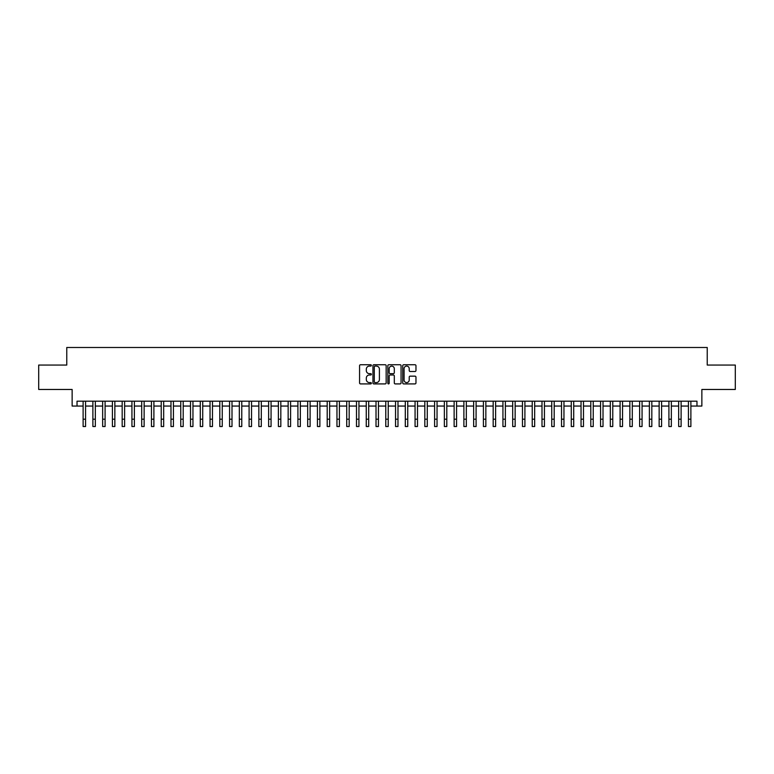 <?xml version="1.0" encoding="UTF-8"?>
<svg xmlns="http://www.w3.org/2000/svg" width="774" height="774" viewBox="0 0 774 774"><rect width="100%" height="100%" fill="white"/><g stroke="black" fill="none" stroke-linecap="round" stroke-linejoin="round"><path stroke-width="1.16" d="M371.375 365.425A0.668 0.668 0 0 0 370.707 364.748L360.529 364.748A0.958 0.958 0 0 0 359.571 365.705L359.571 382.956A0.958 0.958 0 0 0 360.529 383.914L370.707 383.914A0.668 0.668 0 0 0 371.375 383.246A0.668 0.668 0 0 0 370.707 382.579L369.392 382.579A3.067 3.067 0 0 1 366.325 379.512L366.325 378.07A3.067 3.067 0 0 1 369.392 375.003L370.707 375.003A0.668 0.668 0 0 0 371.375 374.335A0.668 0.668 0 0 0 370.707 373.658L369.392 373.658A3.067 3.067 0 0 1 366.325 370.591L366.325 369.159A3.067 3.067 0 0 1 369.392 366.092L370.707 366.092A0.668 0.668 0 0 0 371.375 365.425M415.009 371.501A0.958 0.958 0 0 0 415.967 370.543L415.967 365.705A0.958 0.958 0 0 0 415.009 364.748L403.699 364.748A0.958 0.958 0 0 0 402.741 365.705L402.741 382.956A0.958 0.958 0 0 0 403.699 383.914L415.009 383.914A0.958 0.958 0 0 0 415.967 382.956L415.967 377.112A0.958 0.958 0 0 0 415.009 376.154L410.172 376.154A0.958 0.958 0 0 0 409.214 377.112L409.214 380.015A2.564 2.564 0 0 1 406.65 382.579A2.564 2.564 0 0 1 404.086 380.015L404.086 368.656A2.564 2.564 0 0 1 406.65 366.092A2.564 2.564 0 0 1 409.214 368.656L409.214 370.543A0.958 0.958 0 0 0 410.172 371.501L415.009 371.501M77.023 406.06L77.023 401.184L696.977 401.184L696.977 406.06L701.863 406.06L701.863 389.467L735.3 389.467L735.3 365.057L707.233 365.057L707.233 347.487L66.767 347.487L66.767 365.057L38.7 365.057L38.7 389.467L72.137 389.467L72.137 406.06L83.118 406.06M386.158 365.705A0.958 0.958 0 0 0 385.2 364.748L373.89 364.748A0.958 0.958 0 0 0 372.933 365.705L372.933 382.956A0.958 0.958 0 0 0 373.89 383.914L385.2 383.914A0.958 0.958 0 0 0 386.158 382.956L386.158 365.705M388.8 364.748L400.11 364.748A0.958 0.958 0 0 1 401.067 365.705L401.067 382.956A0.958 0.958 0 0 1 400.11 383.914L395.262 383.914A0.958 0.958 0 0 1 394.305 382.956L394.305 375.961A0.958 0.958 0 0 0 393.347 375.003L390.135 375.003A0.958 0.958 0 0 0 389.177 375.961L389.177 383.246A0.668 0.668 0 0 1 388.509 383.914A0.668 0.668 0 0 1 387.842 383.246L387.842 365.705A0.958 0.958 0 0 1 388.8 364.748M85.566 406.06L92.89 406.06M95.328 406.06L102.652 406.06M105.09 406.06L112.414 406.06M114.852 406.06L122.176 406.06M124.614 406.06L131.938 406.06M134.376 406.06L141.7 406.06M144.138 406.06L151.462 406.06M153.9 406.06L161.224 406.06M163.672 406.06L170.986 406.06M173.434 406.06L180.758 406.06M183.196 406.06L190.52 406.06M192.958 406.06L200.282 406.06M202.72 406.06L210.044 406.06M212.482 406.06L219.806 406.06M222.244 406.06L229.568 406.06M232.007 406.06L239.33 406.06M241.769 406.06L249.093 406.06M251.54 406.06L258.855 406.06M261.302 406.06L268.626 406.06M271.064 406.06L278.388 406.06M280.827 406.06L288.151 406.06M290.589 406.06L297.913 406.06M300.351 406.06L307.675 406.06M310.113 406.06L317.437 406.06M319.875 406.06L327.199 406.06M329.637 406.06L336.961 406.06M339.409 406.06L346.723 406.06M349.171 406.06L356.495 406.06M358.933 406.06L366.257 406.06M368.695 406.06L376.019 406.06M378.457 406.06L385.781 406.06M388.219 406.06L395.543 406.06M397.981 406.06L405.305 406.06M407.743 406.06L415.067 406.06M417.505 406.06L424.829 406.06M427.277 406.06L434.591 406.06M437.039 406.06L444.363 406.06M446.801 406.06L454.125 406.06M456.563 406.06L463.887 406.06M466.325 406.06L473.649 406.06M476.087 406.06L483.411 406.06M485.849 406.06L493.173 406.06M495.612 406.06L502.936 406.06M505.374 406.06L512.698 406.06M515.145 406.06L522.46 406.06M524.907 406.06L532.231 406.06M534.67 406.06L541.994 406.06M544.432 406.06L551.756 406.06M554.194 406.06L561.518 406.06M563.956 406.06L571.28 406.06M573.718 406.06L581.042 406.06M583.48 406.06L590.804 406.06M593.242 406.06L600.566 406.06M603.014 406.06L610.328 406.06M612.776 406.06L620.1 406.06M622.538 406.06L629.862 406.06M632.3 406.06L639.624 406.06M642.062 406.06L649.386 406.06M651.824 406.06L659.148 406.06M661.586 406.06L668.91 406.06M671.348 406.06L678.672 406.06M681.11 406.06L688.434 406.06M690.882 406.06L696.977 406.06M374.945 366.092A0.668 0.668 0 0 0 374.277 366.76L374.277 381.901A0.668 0.668 0 0 0 374.945 382.579L376.338 382.579A3.067 3.067 0 0 0 379.405 379.512L379.405 369.159A3.067 3.067 0 0 0 376.338 366.092L374.945 366.092M394.305 368.705A2.564 2.564 0 0 0 391.741 366.141A2.564 2.564 0 0 0 389.177 368.705L389.177 372.7A0.958 0.958 0 0 0 390.135 373.658L393.347 373.658A0.958 0.958 0 0 0 394.305 372.7L394.305 368.705M83.118 419.198L85.566 419.198L85.566 426.513L83.118 426.513L83.118 401.184M85.566 419.198L85.566 401.184M92.89 419.198L95.328 419.198L95.328 426.513L92.89 426.513L92.89 401.184M95.328 419.198L95.328 401.184M102.652 419.198L105.09 419.198L105.09 426.513L102.652 426.513L102.652 401.184M105.09 419.198L105.09 401.184M112.414 419.198L114.852 419.198L114.852 426.513L112.414 426.513L112.414 401.184M114.852 419.198L114.852 401.184M122.176 419.198L124.614 419.198L124.614 426.513L122.176 426.513L122.176 401.184M124.614 419.198L124.614 401.184M131.938 419.198L134.376 419.198L134.376 426.513L131.938 426.513L131.938 401.184M134.376 419.198L134.376 401.184M141.7 419.198L144.138 419.198L144.138 426.513L141.7 426.513L141.7 401.184M144.138 419.198L144.138 401.184M151.462 419.198L153.9 419.198L153.9 426.513L151.462 426.513L151.462 401.184M153.9 419.198L153.9 401.184M161.224 419.198L163.672 419.198L163.672 426.513L161.224 426.513L161.224 401.184M163.672 419.198L163.672 401.184M170.986 419.198L173.434 419.198L173.434 426.513L170.986 426.513L170.986 401.184M173.434 419.198L173.434 401.184M180.758 419.198L183.196 419.198L183.196 426.513L180.758 426.513L180.758 401.184M183.196 419.198L183.196 401.184M190.52 419.198L192.958 419.198L192.958 426.513L190.52 426.513L190.52 401.184M192.958 419.198L192.958 401.184M200.282 419.198L202.72 419.198L202.72 426.513L200.282 426.513L200.282 401.184M202.72 419.198L202.72 401.184M210.044 419.198L212.482 419.198L212.482 426.513L210.044 426.513L210.044 401.184M212.482 419.198L212.482 401.184M219.806 419.198L222.244 419.198L222.244 426.513L219.806 426.513L219.806 401.184M222.244 419.198L222.244 401.184M229.568 419.198L232.007 419.198L232.007 426.513L229.568 426.513L229.568 401.184M232.007 419.198L232.007 401.184M239.33 419.198L241.769 419.198L241.769 426.513L239.33 426.513L239.33 401.184M241.769 419.198L241.769 401.184M249.093 419.198L251.54 419.198L251.54 426.513L249.093 426.513L249.093 401.184M251.54 419.198L251.54 401.184M258.855 419.198L261.302 419.198L261.302 426.513L258.855 426.513L258.855 401.184M261.302 419.198L261.302 401.184M268.626 419.198L271.064 419.198L271.064 426.513L268.626 426.513L268.626 401.184M271.064 419.198L271.064 401.184M278.388 419.198L280.827 419.198L280.827 426.513L278.388 426.513L278.388 401.184M280.827 419.198L280.827 401.184M288.151 419.198L290.589 419.198L290.589 426.513L288.151 426.513L288.151 401.184M290.589 419.198L290.589 401.184M297.913 419.198L300.351 419.198L300.351 426.513L297.913 426.513L297.913 401.184M300.351 419.198L300.351 401.184M307.675 419.198L310.113 419.198L310.113 426.513L307.675 426.513L307.675 401.184M310.113 419.198L310.113 401.184M317.437 419.198L319.875 419.198L319.875 426.513L317.437 426.513L317.437 401.184M319.875 419.198L319.875 401.184M327.199 419.198L329.637 419.198L329.637 426.513L327.199 426.513L327.199 401.184M329.637 419.198L329.637 401.184M336.961 419.198L339.409 419.198L339.409 426.513L336.961 426.513L336.961 401.184M339.409 419.198L339.409 401.184M346.723 419.198L349.171 419.198L349.171 426.513L346.723 426.513L346.723 401.184M349.171 419.198L349.171 401.184M356.495 419.198L358.933 419.198L358.933 426.513L356.495 426.513L356.495 401.184M358.933 419.198L358.933 401.184M366.257 419.198L368.695 419.198L368.695 426.513L366.257 426.513L366.257 401.184M368.695 419.198L368.695 401.184M376.019 419.198L378.457 419.198L378.457 426.513L376.019 426.513L376.019 401.184M378.457 419.198L378.457 401.184M385.781 419.198L388.219 419.198L388.219 426.513L385.781 426.513L385.781 401.184M388.219 419.198L388.219 401.184M395.543 419.198L397.981 419.198L397.981 426.513L395.543 426.513L395.543 401.184M397.981 419.198L397.981 401.184M405.305 419.198L407.743 419.198L407.743 426.513L405.305 426.513L405.305 401.184M407.743 419.198L407.743 401.184M415.067 419.198L417.505 419.198L417.505 426.513L415.067 426.513L415.067 401.184M417.505 419.198L417.505 401.184M424.829 419.198L427.277 419.198L427.277 426.513L424.829 426.513L424.829 401.184M427.277 419.198L427.277 401.184M434.591 419.198L437.039 419.198L437.039 426.513L434.591 426.513L434.591 401.184M437.039 419.198L437.039 401.184M444.363 419.198L446.801 419.198L446.801 426.513L444.363 426.513L444.363 401.184M446.801 419.198L446.801 401.184M454.125 419.198L456.563 419.198L456.563 426.513L454.125 426.513L454.125 401.184M456.563 419.198L456.563 401.184M463.887 419.198L466.325 419.198L466.325 426.513L463.887 426.513L463.887 401.184M466.325 419.198L466.325 401.184M473.649 419.198L476.087 419.198L476.087 426.513L473.649 426.513L473.649 401.184M476.087 419.198L476.087 401.184M483.411 419.198L485.849 419.198L485.849 426.513L483.411 426.513L483.411 401.184M485.849 419.198L485.849 401.184M493.173 419.198L495.612 419.198L495.612 426.513L493.173 426.513L493.173 401.184M495.612 419.198L495.612 401.184M502.936 419.198L505.374 419.198L505.374 426.513L502.936 426.513L502.936 401.184M505.374 419.198L505.374 401.184M512.698 419.198L515.145 419.198L515.145 426.513L512.698 426.513L512.698 401.184M515.145 419.198L515.145 401.184M522.46 419.198L524.907 419.198L524.907 426.513L522.46 426.513L522.46 401.184M524.907 419.198L524.907 401.184M532.231 419.198L534.67 419.198L534.67 426.513L532.231 426.513L532.231 401.184M534.67 419.198L534.67 401.184M541.994 419.198L544.432 419.198L544.432 426.513L541.994 426.513L541.994 401.184M544.432 419.198L544.432 401.184M551.756 419.198L554.194 419.198L554.194 426.513L551.756 426.513L551.756 401.184M554.194 419.198L554.194 401.184M561.518 419.198L563.956 419.198L563.956 426.513L561.518 426.513L561.518 401.184M563.956 419.198L563.956 401.184M571.28 419.198L573.718 419.198L573.718 426.513L571.28 426.513L571.28 401.184M573.718 419.198L573.718 401.184M581.042 419.198L583.48 419.198L583.48 426.513L581.042 426.513L581.042 401.184M583.48 419.198L583.48 401.184M590.804 419.198L593.242 419.198L593.242 426.513L590.804 426.513L590.804 401.184M593.242 419.198L593.242 401.184M600.566 419.198L603.014 419.198L603.014 426.513L600.566 426.513L600.566 401.184M603.014 419.198L603.014 401.184M610.328 419.198L612.776 419.198L612.776 426.513L610.328 426.513L610.328 401.184M612.776 419.198L612.776 401.184M620.1 419.198L622.538 419.198L622.538 426.513L620.1 426.513L620.1 401.184M622.538 419.198L622.538 401.184M629.862 419.198L632.3 419.198L632.3 426.513L629.862 426.513L629.862 401.184M632.3 419.198L632.3 401.184M639.624 419.198L642.062 419.198L642.062 426.513L639.624 426.513L639.624 401.184M642.062 419.198L642.062 401.184M649.386 419.198L651.824 419.198L651.824 426.513L649.386 426.513L649.386 401.184M651.824 419.198L651.824 401.184M659.148 419.198L661.586 419.198L661.586 426.513L659.148 426.513L659.148 401.184M661.586 419.198L661.586 401.184M668.91 419.198L671.348 419.198L671.348 426.513L668.91 426.513L668.91 401.184M671.348 419.198L671.348 401.184M678.672 419.198L681.11 419.198L681.11 426.513L678.672 426.513L678.672 401.184M681.11 419.198L681.11 401.184M688.434 419.198L690.882 419.198L690.882 426.513L688.434 426.513L688.434 401.184M690.882 419.198L690.882 401.184"/></g></svg>
